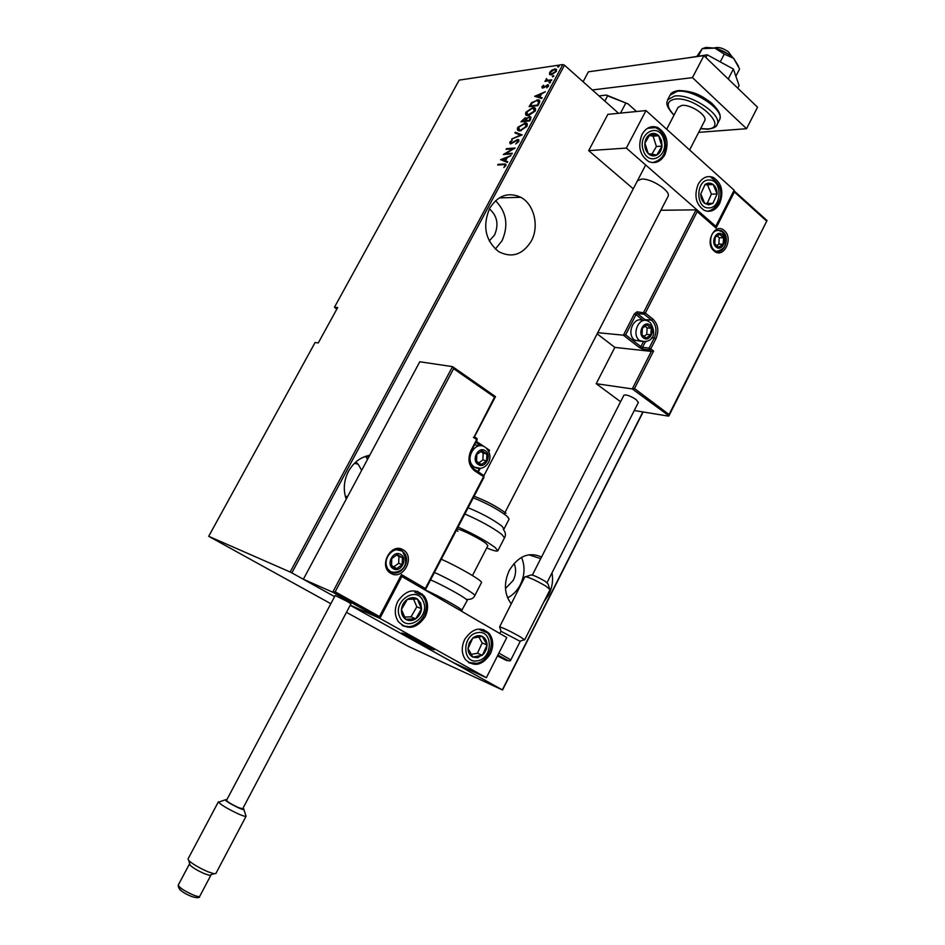 <?xml version="1.0" encoding="UTF-8"?>
<svg xmlns="http://www.w3.org/2000/svg" width="945" height="945" viewBox="0 0 945 945"><rect width="100%" height="100%" fill="white"/><g stroke="black" fill="none" stroke-linecap="round" stroke-linejoin="round"><path stroke-width="1.42" d="M543.847 601.965L548.75 594.736C552.246 587.566 553.333 580.277 551.998 572.859M541.556 557.018C528.999 551.49 518.25 555.955 509.296 570.414C503.602 583.065 504.228 594.181 511.162 603.784M507.607 597.866C512.981 595.055 517.222 590.672 520.329 584.719C524.829 575.245 525.219 566.126 521.486 557.373M369.708 455.301C360.659 457.014 353.595 462.353 348.492 471.331C343.803 480.568 343.047 489.853 346.213 499.173M367.593 459.235L365.431 456.376M531.244 241.164C539.453 226.493 534.291 204.344 520.825 197.316C508.304 191.693 497.909 195.391 489.616 208.42C482.352 226.115 485.34 240.514 498.594 251.594C511.706 258.328 522.585 254.843 531.244 241.164M495.345 249.067L502.078 240.691C508.729 225.3 506.544 211.975 495.534 200.718M489.38 208.869C497.235 215.767 498.972 224.449 494.601 234.903L489.274 240.987M355.781 462.058L358.214 464.279L361.651 470.35M514.08 563.385C516.313 568.855 516.029 574.513 513.23 580.384L505.469 588.522M347.772 496.267L345.386 496.586M618.573 113.294L564.508 65.217L291.863 572.883L290.174 572.008L562.842 64.543L459.175 80.124L334.471 307.231L336.81 309.157M346.472 612.325L408.063 646.238L502.539 689.992L350.193 605.284L453.198 662.516L486.368 677.719L506.78 637.556L401.554 576.32M452.903 366.896L495.499 396.628L494.495 397.136L453.624 368.668L335.168 591.806L332.723 592.196L303.345 579.261L334.601 596.626L291.863 572.883M502.35 689.826L642.872 411.925M334.471 307.231L337.696 307.55L318.276 342.94L315.11 342.48L208.691 536.299L330.844 603.713M643.12 411.973L502.539 689.992M290.174 572.008L208.691 536.299M549.565 74.395L549.659 72.375L551.892 70.06L555.589 68.926L556.404 71.407L551.455 74.844L549.825 74.62M551.419 80.49L544.922 81.376L546.222 80.585L546.529 78.577L547.427 80.301L551.774 79.829L551.419 80.49L549.577 80.124M541.887 86.81L543.611 85.204L543.115 87.412L548.053 84.684L548.502 86.101L546.742 87.85L547.45 85.333L543.93 87.672L542.3 88.074L541.887 86.81L542.584 87.164M539.182 103.253L537.894 105.639L529.106 106.643L531.562 102.651L538.331 99.851C539.902 99.863 540.186 100.997 539.182 103.253M529.672 120.936L520.943 121.822L525.136 117.794L526.53 118.456L529.59 116.707L530.783 118.881L529.672 120.936M522.136 134.958L511.658 139.045L520.494 135.029L514.93 132.962L515.32 132.241L522.136 134.958M512.308 153.232L511.954 153.905L503.331 154.496L512.911 148.837L506.107 149.345L506.473 148.672L515.108 148.022L505.516 153.704L512.308 153.232M503.366 164.666L497.672 165.009L498.027 164.335L505.221 163.993L505.858 165.635L503.85 167.572L504.996 165.635L504.571 164.666L503.366 164.666M500.555 159.67L511.044 155.582L507.3 157.579L505.54 160.839L507.737 161.737L507.335 162.481L500.555 159.67M518.84 141.478L515.686 143.971L517.954 141.537L517.541 140.155L510.761 143.876L509.745 142.199L512.273 140.096L510.583 142.211L511.091 143.215L517.659 139.494L518.84 141.478M520.222 130.847L519.195 130.835C517.47 130.823 516.998 129.666 517.754 127.351L525.585 122.885C527.275 122.909 527.723 124.09 526.944 126.406L520.222 130.847M528.444 115.573L527.31 115.573C525.644 115.55 525.184 114.416 525.928 112.16L532.685 107.635L533.89 107.635C535.52 107.683 535.957 108.829 535.177 111.085L528.444 115.573M534.693 96.284L545.383 91.724L541.579 93.862L539.843 97.075L542.123 97.784L541.733 98.504L534.693 96.284M549.458 83.042L549.069 82.487L550.368 81.731L549.458 83.042M552.742 76.947L552.352 76.391L553.652 75.624L552.742 76.947M558.046 67.071L557.656 66.528L558.967 65.76L558.046 67.071M562.842 64.543L564.508 65.217M498.594 164.95L498.027 164.335M498.653 164.843L506.071 164.524M505.729 165.847L505.114 165.115M501.311 159.977L502.374 159.587M506.355 158.087L507.193 157.768M507.619 161.949L505.54 160.839M506.827 158.465L506.225 157.98L502.244 159.481L505.563 160.863M505.457 161.052L504.843 160.555L506.225 157.98M502.244 159.481L504.843 160.555M504.819 154.401L505.729 153.87M507.028 149.275L506.473 148.672M507.087 149.18L514.222 148.648M512.001 153.799L505.516 153.704M518.722 141.691L518.155 140.675M510.17 143.841L509.745 142.199M517.529 140.155L518.273 140.002L517.659 139.494M518.273 140.002L519.006 140.061M515.675 133.233L515.32 132.241M515.935 132.749L522.018 135.005M518.214 130.552L517.754 127.351M524.191 123.535L525.089 123.393L524.475 122.874M525.089 123.393L527.086 123.653M526.873 126.535L526.247 124.232M519.088 129.997L521.156 130.694L520.577 130.186L526.022 126.524L524.971 123.547L518.651 127.232L519.75 130.174L520.577 130.186M521.864 121.728L522.207 121.09M525.066 118.456L525.739 118.314L525.136 117.794M525.739 118.314L526.495 118.349M530.239 119.873L529.543 117.369L526.53 118.456M529.495 117.369L530.192 117.215L529.59 116.707M530.192 117.215L531.031 117.227M530.582 119.235L530.157 117.889M525.822 120.854L525.101 118.456L522.668 120.157L522.786 121.574L529.696 120.889M526.152 120.169L525.715 118.964M525.574 121.303L525.219 120.334M522.183 121.066L524.971 120.783M526.956 118.846L525.869 120.7L529.129 120.369L529.661 119.377M526.377 115.29L525.928 112.16M532.507 108.285L533.287 108.155L532.685 107.635M533.287 108.155L535.342 108.403M535.094 111.226L534.492 108.982M527.263 114.735L529.271 115.432M532.318 108.297L526.849 112.03L527.889 114.912L534.256 111.215L533.263 108.297L532.318 108.297M529.389 115.408L528.798 114.912M530.05 106.537L537.351 105.084L538.792 102.001L536.618 100.513L532.177 102.946L530.358 105.887L537.351 105.084M536.855 100.489L537.575 100.371L536.973 99.851M537.575 100.371L539.678 100.595M538.981 103.619L538.709 101.139M539.394 102.521L538.792 102.001M535.567 96.567L536.583 96.142M540.658 94.453L541.426 94.134M541.969 98.067L539.843 97.075M541.072 94.807L540.493 94.311L536.417 96L539.867 97.099M539.725 97.37L539.122 96.851L540.493 94.311M536.417 96L539.122 96.851M547.533 85.357L548.124 85.204L547.521 84.684M548.431 86.231L547.816 85.652M542.3 88.074L542.489 87.33M549.659 83.006L549.069 82.487M549.683 82.995L550.545 82.298M546.222 80.585L546.824 81.116L545.277 80.715M546.564 80.88L545.962 79.25M548.017 80.821L550.179 80.656M553.829 76.214L552.352 76.391M550.025 74.738L550.179 73.06M554.727 69.564L554.632 68.938M555.223 69.469L556.652 69.587M556.487 71.265L555.837 70.166M550.852 74.147L551.974 74.749M554.278 69.599L550.451 72.269L551.077 74.206L555.601 71.525L554.998 69.587L554.278 69.599M558.271 67.024L559.133 66.339M604.824 101.068L607.576 95.87L606.418 95.055L628.059 103.891L636.54 111.51M599.035 95.917L606.418 95.055M628.059 103.891L607.576 95.87M620.522 113.093L625.708 103.277M667.985 196.536L668.056 196.383C671.375 191.374 651.259 178.203 641.501 179.066L637.438 180.802M719.677 203.494C715.613 210.475 710.439 212.743 704.143 210.298C695.886 204.403 693.89 195.745 698.142 184.346C702.123 177.53 707.191 175.227 713.321 177.424C721.826 183.224 723.941 191.906 719.677 203.494M641.998 134.438C637.544 146.38 639.812 155.441 648.802 161.619C655.369 164.052 660.72 161.76 664.855 154.756C669.32 142.6 666.91 133.505 657.614 127.457C651.247 125.307 646.037 127.634 641.998 134.438M626.334 148.081L645.99 110.565L734.135 190.193L715.79 226.304L626.334 148.081L588.676 150.633L633.268 188.823M645.99 110.565L607.848 114.357L588.676 150.633M715.79 226.304L715.046 226.304L716.038 228.088L697.197 211.633L696.229 209.849L660.898 210.262M431.18 648.672C423.017 645.022 401.271 633.315 402.038 632.985L404.838 634.012C412.823 637.544 435.078 649.51 434.168 649.782L431.18 648.672M397.821 601.303C406.303 589.456 415.115 587.731 424.258 596.141C428.368 602.296 428.652 609.194 425.085 616.837C416.485 628.921 407.567 630.528 398.306 621.656C394.478 615.526 394.313 608.745 397.821 601.303M490.301 653.999C493.786 646.321 493.479 639.529 489.356 633.634C480.757 626.11 472.547 628.035 464.704 639.411C461.255 646.912 461.467 653.609 465.365 659.492C474.059 667.406 482.375 665.575 490.301 653.999M486.368 677.719L379.878 618.384L401.861 576.438M379.878 618.384L350.252 605.166L379.193 618.077L332.723 592.196L452.525 366.636L419.781 361.77L303.345 579.261M714.349 47.982C718.318 46.718 723.031 48.006 728.477 51.845L732.21 57.007M729.091 54.597L718.141 49.069M424.99 644.277L402.038 632.985L411.335 638.56L434.168 649.782L424.99 644.277M453.624 368.668L452.525 366.636M474.284 436.649L494.495 397.136M335.168 591.806L379.488 616.53L379.217 618.018M379.488 616.53L401.483 574.584L401.306 576.178M485.765 447.682L489.593 450.328L488.553 450.989M401.483 574.584L425.356 588.511L425.226 590.046M597.145 333.845L614.841 347.394L651.341 351.398L632.264 388.915L634.508 388.549L669.048 414.524L668.942 415.812L632.264 388.915L596.212 383.694L620.582 401.731M614.841 347.394L596.212 383.694M668.481 416.119L634.26 410.52M697.197 211.633L645.329 313.055L652.936 319.115C658.157 324.324 659.149 330.868 655.901 338.759L650.774 348.835L653.574 351.02L651.341 351.398L649.38 349.874L642.813 349.154L639.505 347.677L623.405 335.191L597.76 332.675M669.048 414.524L767.033 220.551L733.922 190.677L734.383 191.977L716.038 228.088M696.087 209.825L643.651 312.322L643.923 314.118L637.355 313.61L644.951 319.623L651.542 320.166L643.923 314.118L645.329 313.055L637.084 311.815L634.308 313.929L623.405 335.191L625.637 334.813L640.887 346.65L643.226 342.078M643.769 337.082L646.274 337.991L650.857 334.79L651.235 328.269L647.006 324.926L642.399 328.128L642.033 334.672L643.769 337.082M643.97 336.314L646.274 337.991L650.857 334.79L651.235 328.269L647.006 324.926L642.399 328.128L642.033 334.672L643.97 336.314L646.734 334.388L647.101 327.891L644.962 326.214M642.872 320.698C633.93 315.5 625.98 334.093 634.603 340.106L640.828 341.299M646.734 334.388L650.857 334.79M647.101 327.891L651.235 328.269M478.595 463.676L481.454 464.467L486.616 460.841L486.911 454.013L482.044 450.765L476.859 454.38L476.563 461.243L478.595 463.676M478.843 462.814L481.454 464.467L486.616 460.841L486.911 454.013L482.044 450.765L476.859 454.38L476.563 461.243L478.843 462.814L482.86 459.943L483.155 453.139L480.769 451.545M472.087 467.078L474.981 467.373M479.883 445.768L474.673 444.788M482.86 459.943L486.616 460.841M483.155 453.139L486.911 454.013M393.699 567.862L396.746 568.536L402.192 564.626L402.452 557.68L397.254 554.609L391.785 558.519L391.537 565.488L393.699 567.862M393.994 566.953L396.746 568.536L402.192 564.626L402.452 557.68L397.254 554.609L391.785 558.519L391.537 565.488L393.994 566.953M393.77 566.823L398.684 563.314L398.932 556.392L396.605 555.01M398.684 563.314L402.192 564.626M398.932 556.392L402.452 557.68M716.428 246.196L718.791 247.188L723.149 244.2L723.551 237.786L719.582 234.325L715.2 237.301L714.798 243.739L716.428 246.196M716.605 245.464L718.791 247.188L723.149 244.2L723.551 237.786L719.582 234.325L715.2 237.301L714.798 243.739L716.605 245.464M716.747 245.582L718.873 244.141L719.263 237.738L717.113 235.872M718.873 244.141L723.149 244.2M719.263 237.738L723.551 237.786M661.441 140.356L658.724 135.726C656.078 133.245 653.219 132.749 650.16 134.225C647.183 135.986 645.423 138.974 644.892 143.191C644.596 147.444 645.718 150.916 648.246 153.622C650.916 156.079 653.775 156.551 656.81 155.039C659.764 153.267 661.5 150.29 662.02 146.121L661.441 140.356M660.189 140.947L658.724 135.726L650.16 134.225L644.892 143.191L648.246 153.622L656.81 155.039L662.02 146.121L660.189 140.947M651.861 154.259L656.397 146.499L653.101 136.151L649.321 135.501M656.397 146.499L662.02 146.121M653.101 136.151L658.724 135.726M420.702 603.087L417.406 599.024C414.253 597.086 410.898 597.205 407.366 599.343C403.928 601.752 401.956 605.131 401.448 609.49C401.212 613.837 402.617 617.085 405.653 619.258C408.842 621.149 412.185 621.019 415.694 618.845C419.096 616.435 421.045 613.069 421.553 608.757L420.702 603.087M419.32 603.831L417.406 599.024L407.366 599.343L401.448 609.49L405.653 619.258L415.694 618.845L421.553 608.757L419.32 603.831M404.637 617.085L411.004 616.837L416.828 606.796L413.544 599.083M411.004 616.837L415.694 618.845M416.828 606.796L421.553 608.757M477.627 657.708L484.076 653.597L486.427 649.144L487.065 645.033C486.935 640.934 485.34 638.064 482.304 636.398C479.127 635.016 475.949 635.572 472.76 638.088L469.275 642.742L468.023 648.483C468.165 652.605 469.783 655.487 472.854 657.118L477.627 657.708M477.461 656.161L482.363 655.357L487.065 645.033L482.304 636.398L472.76 638.088L468.023 648.483L472.854 657.118L477.461 656.161M471.212 654.377L477.485 653.231L482.174 642.954L478.832 636.93M482.174 642.954L487.065 645.033M477.485 653.231L482.363 655.357M708.762 204.841L712.873 203.388L717.113 194.008C717.09 189.921 715.802 186.767 713.239 184.57C710.557 182.621 707.829 182.598 705.053 184.499L700.765 193.938C700.8 198.06 702.111 201.214 704.698 203.388L708.762 204.841M708.596 203.388L712.873 203.388L717.113 194.008L713.239 184.57L705.053 184.499L700.765 193.938L704.698 203.388L708.596 203.388M707.203 203.388L711.396 194.15L707.51 184.759L704.923 184.736M711.396 194.15L717.113 194.008M707.51 184.759L713.239 184.57M467.173 600.547L466.251 599.331C462.365 595.87 441.681 584.601 430.566 579.887M481.466 582.628L481.501 582.569C483.131 581.116 457.817 566.386 441.303 559.239M468.106 507.772C481.525 513.23 492.747 519.301 501.76 525.999L504.051 528.952L509.119 519.1L506.874 516.088C497.92 509.308 486.71 503.236 473.268 497.85M457.073 528.952C461.077 529.188 480.615 539.004 486.143 543.576L487.868 545.678M458.053 527.074C473.374 533.831 485.718 540.623 495.085 547.474L497.861 550.746C497.235 551.656 493.514 550.722 486.699 547.946M457.982 531.326L456.518 530.015M526.011 576.651L530.795 575.044C532.259 574.584 537.02 576.639 545.088 581.234L548.041 583.868L549.612 588.794M550.084 589.621L545.643 585.971C535 579.864 528.101 576.781 524.947 576.722L499.621 626.842C503.685 628.047 510.465 631.319 519.963 636.646L524.463 639.67L523.79 639.895M498.889 653.078L510.832 659.917L520.222 641.36L500.992 631.284L499.716 633.433M638.347 402.452L636.174 399.605C630.256 395.825 626.157 394.372 623.889 395.234L532.378 575.032M226.788 799.813L225.973 799.588C224.272 800.179 228.607 803.002 238.99 808.069C243.361 809.936 244.92 810.196 243.692 808.873L242.959 808.258M243.928 809.711L246.09 816.232C245.558 816.693 243.078 815.96 238.636 814.047C226.753 808.424 220.02 804.325 218.413 801.738M210.912 874.798L209.436 875.318L204.911 873.877C198.178 870.959 193.217 868.053 190.051 865.183L189.673 863.801M218.401 801.785L188.008 858.958L188.776 860.529C192.898 864.25 199.336 868.018 208.113 871.833L213.983 873.723L215.897 873.475M238.305 807.526C231.383 804.242 227.438 801.856 226.493 800.368L335.191 595.504L347.264 601.504L350.973 603.796L242.652 808.837L238.305 807.526M583.1 81.742L588.392 71.82L703.919 55.637L757.536 107.198L746.562 128.697L698.686 132.371M592.338 89.964L692.461 77.632L746.562 128.697M703.919 55.637L692.461 77.632M678.026 107.435L681.841 105.403C690.606 104.068 707.899 115.727 704.675 120.759L689.602 149.96M702.348 48.632L705.974 47.415L714.893 48.112L724.272 54.125L720.255 61.886M696.973 56.251L702.194 48.679L714.893 48.112C722.193 50.061 728.441 53.463 733.651 58.318L739.569 69.02L735.871 76.202M702.194 48.679L698.355 56.05M724.272 54.125L733.651 58.318L738.647 66.457M687.464 57.94L707.238 54.81L705.832 57.491M707.238 54.81L733.379 69.032L728.229 79.014M733.379 69.032L739.096 85.522L737.738 88.168M504.429 164.489L503.815 163.993M390.84 573.308C377.965 566.563 391.006 541.863 403.149 549.884C415.812 556.688 403.042 581.081 390.84 573.308M404.295 553.132L401.956 550.911C394.1 545.241 381.118 558.814 388.088 569.315L390.805 571.772C399.959 577.773 411.595 561.613 404.295 553.132L401.779 550.888L396.345 549.754M476.434 441.445L484.171 446.619M474.461 436.767L476.575 438.185L476.682 439.567L473.41 437.37M425.356 588.511L483.58 476.682L474.792 470.941C468.661 465.85 467.385 459.022 470.964 450.481L476.682 439.567L477.166 440.039L476.847 438.421M474.91 469.689L483.45 475.288L483.793 477.13M471.212 450.954L471.46 450.942C468.555 457.616 469.027 463.31 472.878 468.035L474.685 469.547L474.792 470.941M477.804 471.59L479.398 468.519M480.946 445.745L475.937 442.39M476.918 440.051L471.46 450.942L470.964 450.481M724.319 230.627C734.029 238.435 723.35 259.58 714.042 250.909C704.179 243.137 715.058 221.768 724.319 230.627M714.16 250.094L715.082 250.732C723.527 255.764 730.828 237.975 722.913 231.714L721.401 230.686L716.806 230.285M653.574 351.02L634.508 388.549M766.36 220.835L734.383 191.977M651.625 337.755L654.235 338.015C657.188 330.844 656.291 324.891 651.542 320.166L652.936 319.115M643.663 320.509L644.951 319.623L645.86 320.449M645.317 341.96L642.541 347.394L649.109 348.091L654.235 338.015L655.901 338.759M643.415 320.556L635.973 314.661L625.637 334.813M649.38 349.874L650.774 348.835L649.109 348.091L649.38 349.874M642.813 349.154L642.541 347.394L640.887 346.65L639.505 347.677M634.308 313.929L635.973 314.661L637.355 313.61L637.084 311.815M643.391 337.837C649.404 342.952 656.173 329.651 649.888 325.104C643.899 319.906 637.048 333.302 643.391 337.837M645.778 341.842L639.67 340.613C630.669 334.27 639.706 315.039 648.624 321.501L649.333 321.938M478.17 464.479C485.104 469.464 492.558 455.159 485.317 450.777C478.406 445.697 470.87 460.12 478.17 464.479M480.639 468.354L474.496 467.22L473.008 465.979C464.503 458.03 475.843 440.24 484.998 447.103M393.262 568.689C400.668 573.45 408.453 558.601 400.739 554.479C393.356 549.636 385.465 564.59 393.262 568.689M395.152 572.398L391.419 572.103M399.345 549.848L400.609 550.462M716.062 246.917C721.708 252.209 728.217 239.345 722.299 234.608C716.676 229.245 710.097 242.192 716.062 246.917M718.554 251.098L717.137 251.405M717.787 230.037L721.838 231.738M663.65 139.151C658.783 121.751 637.237 133.245 643.25 150.208C648.341 167.584 669.568 155.878 663.65 139.151M651.353 126.784L655.357 127.646C659.787 129.43 662.906 132.891 664.689 138.029M655.251 161.985L652.889 162.646M423.265 601.41C417.111 584.955 392.222 601.114 399.723 616.896C406.149 633.268 430.613 616.943 423.265 601.41M417.513 591.334L422.368 595.385L424.553 598.87M408.535 626.606L403.019 625.885M477.638 660.768C493.207 658.535 493.148 629.335 477.52 632.689C461.762 634.768 461.94 664.418 477.638 660.768M483.391 629.512L487.384 632.819C496.172 642.175 488.967 661.358 476.741 663.319L468.484 662.48M473.799 663.614L469.252 662.953M708.703 207.888C722.063 208.526 722.665 179.538 709.234 180.022C695.733 179.196 695.213 208.632 708.703 207.888M709.719 210.782L707.569 211.302M434.428 572.457C450.895 579.734 476.315 594.37 474.78 595.633C473.469 598.575 470.622 599.803 466.251 599.331M425.297 589.987C438.527 595.704 463.393 609.631 462.034 610.529L461.999 610.588M504.476 537.906L501.807 534.421C492.51 527.475 480.19 520.66 464.857 513.997M474.083 496.267C486.451 500.944 497.117 506.638 506.095 513.359M509.071 519.183L508.056 517.187M497.436 655.948C507.3 661.028 509.804 662.02 504.949 658.925L497.838 655.157M189.449 864.002L178.262 885.063C179.207 887.627 184.334 890.981 193.666 895.151C197.186 896.51 199.206 896.888 199.738 896.297L210.9 875.164M191.54 896.486C186.224 894.23 182.279 891.915 179.727 889.54M719.358 120.18L719.499 119.897C725.595 110.482 693.276 88.641 677.01 91.358L670.029 95.185L667.749 99.544M700.658 128.544L707.344 128.957C730.249 128.177 696.087 96.118 675.002 99.095C666.213 100.997 665.894 106.312 674.068 115.054M673.974 115.219C663.803 103.985 667.453 102.107 667.619 99.804L674.576 96.036C690.807 93.378 723.161 115.195 717.101 124.551L716.617 125.366M528.727 554.774L540.741 558.625M365.916 456.211L368.81 456.978M499.267 197.895L520.825 197.316M358.214 464.279L354.505 463.251M516.974 197.422L517.777 195.91M505.221 163.993L505.847 164.489M518.132 139.494L518.746 140.002M525.585 122.885L526.188 123.393M519.75 130.174L520.352 130.694M525.715 117.794L526.318 118.314M530.18 116.707L530.783 117.227M533.89 107.635L534.492 108.143M527.889 114.912L528.491 115.432M538.331 99.851L538.933 100.371M548.053 84.684L548.655 85.204M555.589 68.926L556.192 69.446M551.077 74.206L551.667 74.726M647.502 128.307L657.614 127.457M414.843 592.373L424.258 596.141M479.587 629.606L489.356 633.634M678.097 107.293L666.674 129.252M421.907 594.807L422.309 594.039M483.911 475.701L645.671 164.985M472.465 575.54L487.892 545.631M504.193 514.021L668.056 196.383M495.499 396.628L474.425 436.826M379.358 618.089L332.971 592.243M401.483 576.013L379.5 617.947M489.593 450.328L488.896 451.675M480.143 468.448L478.335 471.933M483.734 475.512L484.053 477.13L425.344 589.904M767.033 220.551L668.942 415.812M696.713 210.274L715.07 226.327M713.853 249.823C708.585 245.464 708.939 227.698 721.401 230.686M635.005 340.389L640.072 340.909C651.377 343.874 658.086 334.813 650.219 322.623M471.118 465.519L474.768 467.255C483.521 472.594 496.326 459.412 486.273 448.143M390.45 571.56C398.046 574.595 411.229 567.366 403.125 552.707M716.712 251.323C726.114 248.996 728.087 242.688 722.618 232.411M664.76 138.277C666.579 148.117 666.154 159.114 652.416 162.611M424.837 599.532C431.239 613.73 415.174 631.992 402.097 625.33M707.155 211.243C718.318 210.109 729.434 189.85 711.018 177.518M467.196 600.5L461.361 611.096M474.78 595.633L481.501 582.569M503.26 529.318C505.634 532.354 506.047 535.177 504.512 537.823L497.861 550.746M500.992 631.284L499.621 626.842M497.873 655.086L505.268 658.996C508.634 661.205 510.489 661.512 510.832 659.917M547.072 582.569L638.371 402.405M524.617 639.942L550.096 589.585M520.104 641.147L524.463 639.67M225.064 799.907L219.842 801.726M190.051 865.183L188.776 860.529M178.239 885.099C177.979 889.08 182.609 892.93 192.107 896.651C197.328 898.163 199.867 898.033 199.738 896.297M215.862 873.523L246.09 816.232M209.436 875.318L213.983 873.723M700.576 128.709L707.817 129.252C713.829 128.237 716.936 126.665 717.101 124.551L719.499 119.897C720.562 116.932 721.862 113.128 711.42 102.91C702.773 96.803 695.957 91.169 678.782 90.507M670.501 94.405C671.009 92.929 673.383 91.677 677.636 90.649"/></g></svg>

